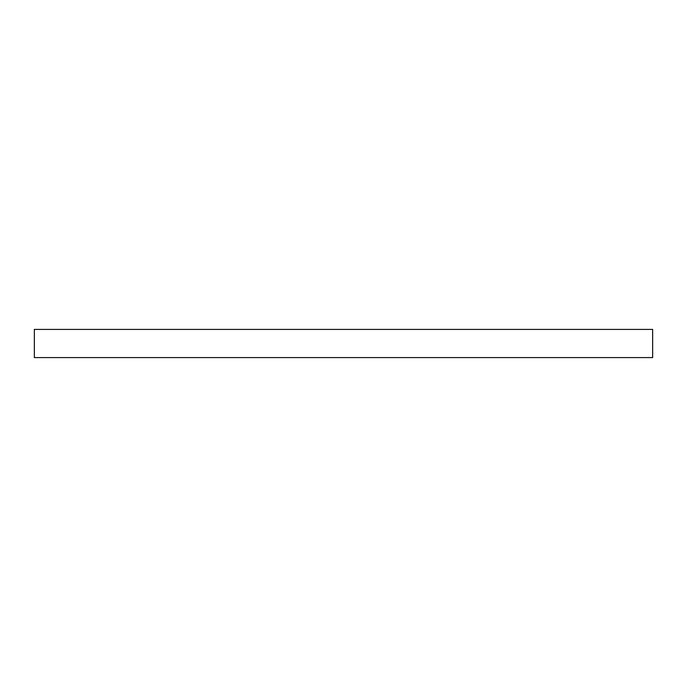 <?xml version="1.0" encoding="UTF-8"?>
<svg xmlns="http://www.w3.org/2000/svg" width="687" height="687" viewBox="0 0 687 687"><rect width="100%" height="100%" fill="white"/><g stroke="black" fill="none" stroke-linecap="round" stroke-linejoin="round"><path stroke-width="1.03" d="M652.65 329.417L34.35 329.417L34.35 357.583L652.65 357.583L652.65 329.417"/></g></svg>

